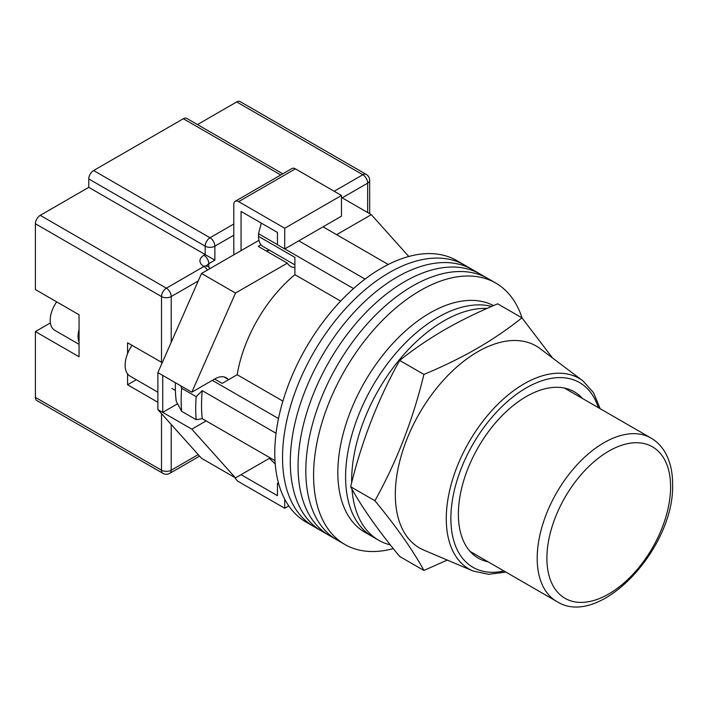 <?xml version="1.0" encoding="UTF-8"?>
<svg xmlns="http://www.w3.org/2000/svg" width="708" height="708" viewBox="0 0 708 708"><rect width="100%" height="100%" fill="white"/><g stroke="black" fill="none" stroke-linecap="round" stroke-linejoin="round"><path stroke-width="1.06" d="M522.097 318.042A150.919 87.128 120 0 0 495.759 283.067L464.714 265.146A150.919 87.128 120 0 0 389.25 272.624A150.919 87.128 120 0 0 290.661 405.613A150.919 87.128 120 0 0 313.794 526.54L306.033 522.062A150.919 87.128 120 0 1 282.899 401.126A150.919 87.128 120 0 1 381.497 268.137A150.919 87.128 120 0 1 456.952 260.668L464.714 265.146A150.919 87.128 120 0 0 389.25 272.624A150.919 87.128 120 0 0 290.661 405.613A150.919 87.128 120 0 0 313.794 526.54L321.556 531.018A150.919 87.128 120 0 1 298.422 410.091A150.919 87.128 120 0 1 397.011 277.102A150.919 87.128 120 0 0 298.422 410.091A150.919 87.128 120 0 0 321.556 531.018L329.317 535.505A150.919 87.128 120 0 1 306.183 414.569A150.919 87.128 120 0 1 404.772 281.58A150.919 87.128 120 0 0 306.183 414.569A150.919 87.128 120 0 0 329.317 535.505L337.079 539.983A150.919 87.128 120 0 1 313.945 419.048A150.919 87.128 120 0 1 412.534 286.059A150.919 87.128 120 0 0 313.945 419.048A150.919 87.128 120 0 0 337.079 539.983L344.84 544.461A150.919 87.128 120 0 0 393.276 548.576M472.475 269.624A150.919 87.128 120 0 0 397.011 277.102A150.919 87.128 120 0 1 472.475 269.624M480.236 274.111A150.919 87.128 120 0 0 404.772 281.58A150.919 87.128 120 0 1 480.236 274.111M487.998 278.589A150.919 87.128 120 0 0 412.534 286.059A150.919 87.128 120 0 1 487.998 278.589M495.759 283.067A150.919 87.128 120 0 0 420.295 290.546A150.919 87.128 120 0 0 321.706 423.534A150.919 87.128 120 0 0 344.84 544.461M323.043 226.834L388.258 264.482M274.996 460.66L202.258 418.667A144.06 83.172 -60 0 1 202.258 390.666L276.049 433.269M298.794 240.835L365.062 279.094M214.63 379.037L222.153 383.382L237.162 374.718A106.324 61.392 -60 0 1 294.909 274.686L294.909 257.358L258.526 236.357L258.526 233.72L261.084 223.878A139.927 80.783 -60 0 1 261.765 223.383M278.793 484.139L277.447 483.36L277.447 495.68L241.065 474.679L269.385 458.333L275.226 463.952M202.258 418.667L196.178 419.711L181.629 411.304L176.239 401.339A139.927 80.783 -60 0 1 175.407 382.718M180.876 385.878L181.629 388.25A152.291 87.925 120 0 0 181.629 411.304M196.178 419.711A152.291 87.925 -60 0 1 196.178 396.648L181.629 388.25M196.178 396.648L202.258 390.666M212.347 380.355L278.501 418.552M262.181 223.622L261.084 223.878M258.526 233.72L277.447 244.641M284.82 248.897L353.54 288.581M340.654 301.104L294.909 274.686M282.899 401.126L237.162 374.718M294.909 264.898L263.146 246.561A22.293 12.868 -60 0 1 258.526 236.357M351.973 489.095A130.334 75.252 120 0 0 378.656 540.222L372.594 536.726A130.334 75.252 120 0 1 352.611 432.278A130.334 75.252 120 0 1 437.756 317.432A130.334 75.252 120 0 1 491.662 306.405A130.334 75.252 120 0 0 437.756 317.432A130.334 75.252 120 0 0 352.611 432.278A130.334 75.252 120 0 0 372.594 536.726L364.832 532.239A130.334 75.252 120 0 1 344.849 427.8A130.334 75.252 120 0 1 429.995 312.945A130.334 75.252 120 0 1 493.538 305.599M487.095 308.405A130.334 75.252 120 0 0 443.827 320.928A130.334 75.252 120 0 0 351.681 482.688M378.656 540.222A130.334 75.252 120 0 0 390.338 544.894M157.875 392.205L130.113 376.169A24.01 13.859 -60 0 1 132.069 345.371M336.627 234.675L371.311 214.648L408.781 256.482M227.985 379.214A22.638 13.071 -60 0 0 226.188 377.78A22.638 13.071 -60 0 0 214.869 378.904L191.833 392.205L235.49 293.068L287.306 263.146A25.727 14.85 120 0 0 290.537 266.332A25.727 14.85 120 0 0 294.909 267.536M206.143 420.906L191.833 429.172L162.725 412.366L162.725 375.399L157.875 372.603L157.875 409.569L201.532 458.297L235.49 477.9L191.833 429.172M270.173 457.872L235.49 477.9M235.49 293.068L201.532 273.465L157.875 372.603M201.532 273.465L258.951 240.313M261.013 244.72L258.208 246.34L287.306 263.146M371.311 214.648L341.477 197.426M177.558 403.808L162.725 412.366L157.875 409.569M191.833 392.205L162.725 375.399M265.81 250.729A25.727 14.85 120 0 0 269.562 250.269M241.065 250.641L241.065 211.427L277.447 232.436L277.447 244.756L284.722 248.959L341.477 216.188L341.477 195.47L295.395 168.858L238.64 201.63A6.859 3.965 -120 0 0 235.215 201.284A6.859 3.965 -120 0 0 233.79 204.426L233.79 254.836M284.722 248.959L284.722 228.233L341.477 195.47M284.722 228.233L238.64 201.63M235.215 201.284L291.962 168.522A6.859 3.965 60 0 1 295.395 168.858M288.802 505.928L284.722 508.282L238.64 481.679A6.859 3.965 -120 0 1 234.959 477.59M284.722 508.282L284.722 499.175M277.447 483.36L278.421 482.794M79.057 342.008A21.948 12.673 -60 0 1 79.057 329.539M79.057 344.318L54.737 330.282A21.948 12.673 -60 0 1 56.711 301.865M35.4 397.383L161.512 470.2A6.859 3.965 120 0 0 162.937 473.342L36.825 400.524A6.859 3.965 -60 0 1 35.4 397.383L35.4 331.574L79.057 356.779L79.057 314.768L35.4 289.563L35.4 223.755A6.859 3.965 -60 0 1 40.25 215.347L88.757 187.346L88.757 178.947A6.859 3.965 -60 0 1 93.606 170.54L183.345 118.732A6.859 3.965 -60 0 1 186.77 118.395L282.784 173.823M127.564 373.877L127.564 384.78L157.875 402.286M162.247 362.691L127.564 342.778L127.564 353.681M197.479 124.573L236.702 101.934A6.859 3.965 -60 0 1 240.127 101.589L366.248 174.407A6.859 3.965 120 0 0 362.815 174.743L236.702 101.934M233.79 235.233L214.869 246.154L214.869 260.155L88.757 187.346M50.383 322.919A25.727 14.85 -60 0 1 49.949 323.167L35.4 331.574M136.299 379.736L127.564 384.78M488.157 561.86A96.04 55.445 -60 0 1 481.785 559.878A96.04 55.445 -60 0 1 458.377 514.167A96.04 55.445 -60 0 1 502.53 415.207A96.04 55.445 -60 0 1 577.578 393.958A96.04 55.445 -60 0 1 582.48 398.489M477.776 351.734A116.616 67.331 -60 0 1 540.062 348.593L582.888 380.86A110.067 63.543 -60 0 0 496.883 405.224A110.067 63.543 -60 0 0 446.27 518.628A110.067 63.543 -60 0 0 473.094 571.029L423.738 550.072A116.616 67.331 -60 0 1 395.321 494.565A116.616 67.331 -60 0 1 477.776 351.734M423.915 570.462L399.666 556.461C377.93 530.106 361.593 506.866 350.655 486.741C361.593 441.518 377.93 399.409 399.666 360.425C413.313 349.495 428.278 339.274 444.58 329.769C460.988 320.388 478.688 311.741 497.68 303.838L521.938 317.839C508.247 328.804 493.272 339.026 477.024 348.495C460.554 357.912 442.854 366.549 423.915 374.426C412.985 419.649 396.648 461.758 374.913 500.742C396.648 527.097 412.985 550.346 423.915 570.462L447.261 560.055M552.612 358.053L521.938 317.839M374.913 500.742L350.655 486.741M423.915 374.426L399.666 360.425M171.221 424.455L171.221 470.2A6.859 3.965 180 0 1 161.512 470.2L161.512 413.622M161.512 362.381L161.512 296.564L35.4 223.755M162.937 473.342A6.859 6.859 0 0 0 169.796 473.342A6.859 3.965 60 0 0 171.221 470.2L198.231 454.607M367.664 212.55L367.664 183.142L342.203 197.851M198.231 280.97L171.221 296.564L171.221 342.309M334.203 191.266L362.815 174.743A6.859 3.965 60 0 1 367.664 183.142A6.859 3.965 180 0 0 369.673 180.345A6.859 6.859 0 0 0 366.248 174.407M40.25 215.347L166.371 288.165L203.957 266.456A13.717 7.921 180 0 1 203.957 255.261L205.17 254.561L205.17 246.154L88.757 178.947M280.775 174.982L183.345 118.732M93.606 170.54L210.019 237.755L233.79 224.029M214.869 260.155L208.807 263.659L208.807 267.208M203.957 255.261A6.859 3.965 -120 0 1 208.807 263.659A6.859 3.965 0 0 0 206.895 265.801M210.019 237.755A6.859 3.965 120 0 0 205.17 246.154A6.859 3.965 0 0 0 214.869 246.154A6.859 3.965 60 0 0 210.019 237.755M209.904 268.633A6.859 6.859 0 0 0 207.391 266.12A6.859 3.965 120 0 0 203.957 266.456A6.859 3.965 -120 0 1 207.391 270.084M166.371 288.165A6.859 3.965 120 0 0 161.512 296.564A6.859 3.965 180 0 0 171.221 296.564A6.859 3.965 -120 0 0 166.371 288.165M50.48 323.476L49.949 323.167M598.34 407.64A106.651 61.578 120 0 0 515.026 395.356A106.651 61.578 120 0 0 450.872 518.495A106.651 61.578 120 0 0 504.016 571.011M537.195 558.276A94.323 54.454 -60 0 1 578.374 463.351A94.323 54.454 -60 0 1 651.059 438.075C656.564 441.288 661.06 445.748 664.555 451.456C669.936 460.448 672.618 471.316 672.6 484.06C674.919 547.576 599.888 629.27 556.736 601.455A94.323 54.454 -60 0 1 537.195 558.276M670.591 486.856A87.465 50.498 120 0 0 608.747 451.155A87.465 50.498 120 0 0 546.903 558.276A87.465 50.498 120 0 0 608.747 593.977A87.465 50.498 120 0 0 670.591 486.856M224.055 376.939L228.675 379.612M175.407 390.444L171.867 388.391M207.391 266.12L206.559 265.491L206.798 266.456M369.673 180.345L369.673 213.71M199.594 456.129L169.796 473.342M600.18 408.711L593.508 392.657L582.888 380.86M505.866 572.082L488.617 574.321L473.094 571.029M651.059 438.075L564.409 388.055M556.736 601.455L470.085 551.426"/></g></svg>
